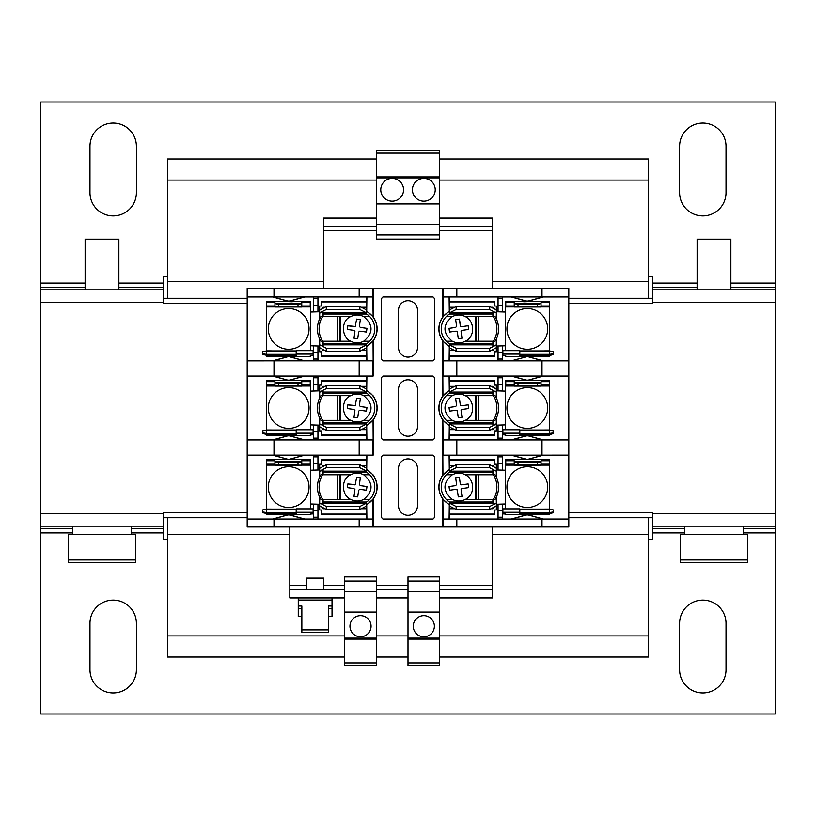 <?xml version="1.0" encoding="UTF-8"?>
<svg xmlns="http://www.w3.org/2000/svg" width="816" height="816" viewBox="0 0 816 816"><rect width="100%" height="100%" fill="white"/><g stroke="black" fill="none" stroke-linecap="round" stroke-linejoin="round"><path stroke-width="1.22" d="M726.026 669.742A23.215 23.215 0 0 1 702.811 692.957A23.215 23.215 0 0 1 679.606 669.742L679.606 623.322A23.215 23.215 0 0 1 702.811 600.107A23.215 23.215 0 0 1 726.026 623.322L726.026 669.742M136.394 192.678A23.215 23.215 0 0 1 113.189 215.893A23.215 23.215 0 0 1 89.974 192.678L89.974 146.258A23.215 23.215 0 0 1 113.189 123.043A23.215 23.215 0 0 1 136.394 146.258L136.394 192.678M136.394 669.742A23.215 23.215 0 0 1 113.189 692.957A23.215 23.215 0 0 1 89.974 669.742L89.974 623.322A23.215 23.215 0 0 1 113.189 600.107A23.215 23.215 0 0 1 136.394 623.322L136.394 669.742M726.026 192.678A23.215 23.215 0 0 1 702.811 215.893A23.215 23.215 0 0 1 679.606 192.678L679.606 146.258A23.215 23.215 0 0 1 702.811 123.043A23.215 23.215 0 0 1 726.026 146.258L726.026 192.678M730.881 289.823L730.881 239.17L697.119 239.17L697.119 289.823M118.881 289.823L118.881 239.17L85.119 239.17L85.119 289.823M684.451 526.177L684.451 534.623M743.549 526.177L743.549 534.623M72.451 526.177L72.451 534.623M131.549 526.177L131.549 534.623M680.238 559.949L680.238 562.479L747.762 562.479L747.762 534.623L680.238 534.623L680.238 559.949L747.762 559.949M68.238 559.949L68.238 562.479L135.762 562.479L135.762 534.623L68.238 534.623L68.238 559.949L135.762 559.949M323.585 589.489L323.585 578.095L306.704 578.095L306.704 589.489M360.519 615.662A10.547 10.547 0 0 0 349.962 626.209A10.547 10.547 0 0 0 360.519 636.766A10.547 10.547 0 0 0 371.066 626.209A10.547 10.547 0 0 0 360.519 615.662M423.83 178.398A11.393 11.393 0 0 0 412.427 189.791A11.393 11.393 0 0 0 423.83 201.185A11.393 11.393 0 0 0 435.224 189.791A11.393 11.393 0 0 0 423.83 178.398M392.17 178.398A11.393 11.393 0 0 0 380.776 189.791A11.393 11.393 0 0 0 392.17 201.185A11.393 11.393 0 0 0 403.573 189.791A11.393 11.393 0 0 0 392.17 178.398M423.83 615.662A10.547 10.547 0 0 0 413.273 626.209A10.547 10.547 0 0 0 423.83 636.766A10.547 10.547 0 0 0 434.377 626.209A10.547 10.547 0 0 0 423.83 615.662M328.44 616.498L332.03 616.498L332.03 608.399L328.44 608.399M167.423 276.736L163.2 276.736L163.2 289.823L40.8 289.823L40.8 302.481L163.2 302.481L163.2 289.823M40.8 289.823L40.8 102L775.2 102L775.2 289.823L652.8 289.823L652.8 303.542L568.813 303.542M648.577 276.736L652.8 276.736L652.8 283.07L697.119 283.07M648.577 539.264L652.8 539.264L652.8 526.177L775.2 526.177L775.2 513.519L652.8 513.519L652.8 526.177M775.2 526.177L775.2 714L40.8 714L40.8 302.481M167.423 539.264L163.2 539.264L163.2 532.93L131.549 532.93M652.8 289.823L652.8 283.07M247.187 512.458L163.2 512.458L163.2 532.93M40.8 287.293L85.119 287.293M118.881 287.293L163.2 287.293M652.8 287.293L697.119 287.293M730.881 287.293L775.2 287.293M652.8 302.481L775.2 302.481L775.2 513.519M775.2 302.481L775.2 289.823M775.2 528.707L743.549 528.707M684.451 528.707L652.8 528.707M163.2 528.707L131.549 528.707M72.451 528.707L40.8 528.707M439.651 158.977L648.577 158.977L648.577 298.258M648.577 517.742L648.577 657.023L439.651 657.023M652.8 513.519L652.8 512.458L568.813 512.458M247.187 303.542L163.2 303.542L163.2 302.481M167.423 517.742L167.423 657.023L344.689 657.023M376.349 158.977L167.423 158.977L167.423 298.258M376.349 657.023L408 657.023M167.423 635.919L344.689 635.919M376.349 635.919L408 635.919M439.651 635.919L648.577 635.919M648.577 534.623L492.415 534.623M289.823 534.623L167.423 534.623M652.8 517.742L568.813 517.742M247.187 517.742L163.2 517.742M652.8 298.258L568.813 298.258M247.187 298.258L163.2 298.258M167.423 281.377L323.585 281.377M492.415 281.377L648.577 281.377M167.423 180.081L376.349 180.081M439.651 180.081L648.577 180.081M163.2 526.177L40.8 526.177M439.651 585.266L492.415 585.266L492.415 526.973M492.415 288.395L492.415 230.734L439.651 230.734M376.349 230.734L323.585 230.734L323.585 288.395M289.823 526.973L289.823 585.266L306.704 585.266M344.689 597.934L289.823 597.934L289.823 585.266M323.585 230.734L323.585 218.066L376.349 218.066M439.651 218.066L492.415 218.066L492.415 230.734M492.415 585.266L492.415 589.489L439.651 589.489M439.651 597.934L492.415 597.934L492.415 589.489M344.689 665.458L344.689 662.918L376.349 662.918L376.349 665.458L344.689 665.458M344.689 581.053L376.349 581.053L376.349 576.902L344.689 576.902L344.689 662.918M376.349 581.053L376.349 662.918M344.689 589.489L289.823 589.489M376.349 226.511L323.585 226.511M376.349 224.4L376.349 150.542L439.651 150.542L439.651 239.098L376.349 239.098L376.349 224.4L439.651 224.4M492.415 226.511L439.651 226.511M408 665.458L408 662.918L439.651 662.918L439.651 665.458L408 665.458M408 581.053L439.651 581.053L439.651 576.902L408 576.902L408 662.918M439.651 581.053L439.651 662.918M408 589.489L376.349 589.489M408 597.934L376.349 597.934M344.689 639.081L376.349 639.081M376.349 638.112L344.689 638.112M344.689 612.071L376.349 612.071M344.689 591.6L376.349 591.6M439.651 234.947L376.349 234.947M376.349 203.929L439.651 203.929M376.349 177.888L439.651 177.888M376.349 153.082L439.651 153.082M439.651 176.919L376.349 176.919M408 639.081L439.651 639.081M439.651 638.112L408 638.112M408 612.071L439.651 612.071M408 591.6L439.651 591.6M332.03 597.934L332.03 600.046L298.258 600.046L298.258 608.399L301.849 608.399M332.03 600.046L332.03 608.399M332.03 606.013L328.44 606.013L328.44 629.891L301.849 629.891L301.849 606.013L298.258 606.013M328.44 629.891L328.44 632.278L301.849 632.278L301.849 629.891M298.258 608.399L298.258 616.498L301.849 616.498M408 458.898A9.486 9.486 0 0 1 417.486 468.384L417.486 505.808A9.486 9.486 0 0 1 408 515.294A9.486 9.486 0 0 1 398.514 505.808L398.514 468.384A9.486 9.486 0 0 1 408 458.898M408 379.807A9.486 9.486 0 0 1 417.486 389.293L417.486 426.707A9.486 9.486 0 0 1 408 436.193A9.486 9.486 0 0 1 398.514 426.707L398.514 389.293A9.486 9.486 0 0 1 408 379.807M408 300.706A9.486 9.486 0 0 1 417.486 310.192L417.486 347.616A9.486 9.486 0 0 1 408 357.102A9.486 9.486 0 0 1 398.514 347.616L398.514 310.192A9.486 9.486 0 0 1 408 300.706M454.767 465.436L449.494 465.436L449.494 459.541L494.618 459.541L494.618 462.978M476.503 499.423L465.314 499.423C460.938 501.544 456.613 501.544 452.319 499.423L446.281 499.423A17.585 17.585 0 0 1 446.281 474.769L452.319 474.769C456.685 472.637 461.02 472.637 465.314 474.769L476.503 474.769L476.503 499.423L493.323 499.423A17.585 12.434 -90 0 0 496.893 487.091A17.585 12.434 -90 0 0 493.323 474.769L494.996 474.769A17.585 12.434 90 0 1 498.556 487.091A17.585 12.434 90 0 1 494.996 499.423L493.323 499.423M489.692 467.721L489.692 464.753L495.006 467.415L496.342 468.292L496.342 471.24L489.692 467.721L456.134 467.721L449.494 471.046L449.494 472.199A17.585 17.585 0 0 0 446.281 474.769M549.515 459.541L505.767 459.551L549.515 459.541L549.515 464.171L541.039 464.171M514.243 385.07L505.767 385.07L505.767 380.45L549.515 380.45L549.515 385.07L541.039 385.07M454.767 386.345L449.494 386.345L449.494 380.45L494.618 380.45L494.618 383.877M476.503 420.332L465.314 420.332C460.938 422.453 456.613 422.453 452.319 420.332L446.281 420.332A17.585 17.585 0 0 1 446.281 395.668L452.319 395.668C456.685 393.547 461.02 393.547 465.314 395.668L476.503 395.668L476.503 420.332L493.323 420.332A17.585 12.434 -90 0 0 496.893 408A17.585 12.434 -90 0 0 493.323 395.668L494.996 395.668A17.585 12.434 90 0 1 498.556 408A17.585 12.434 90 0 1 494.996 420.332L493.323 420.332M489.692 388.63L489.692 385.662L495.006 388.314L496.342 389.201L496.342 392.139L489.692 388.63L456.134 388.63L449.494 391.955L449.494 393.098A17.585 17.585 0 0 0 446.281 395.668M476.503 341.231L465.314 341.231C460.938 343.352 456.613 343.352 452.319 341.231L446.281 341.231A17.585 17.585 0 0 1 446.281 316.577L452.319 316.577C456.685 314.446 461.02 314.446 465.314 316.577L476.503 316.577L476.503 341.231L493.323 341.231A17.585 12.434 -90 0 0 496.893 328.909A17.585 12.434 -90 0 0 493.323 316.577L494.996 316.577A17.585 12.434 90 0 1 498.556 328.909A17.585 12.434 90 0 1 494.996 341.231L493.323 341.231M489.692 309.529L489.692 306.561L495.006 309.223L496.342 310.1L496.342 313.048L489.692 309.529L456.134 309.529L449.494 312.854L449.494 314.007A17.585 17.585 0 0 0 446.281 316.577M454.767 307.244L449.494 307.244L449.494 301.349L494.618 301.349L494.618 304.786M549.515 301.349L505.767 301.359L549.515 301.349L549.515 305.98L541.039 305.98M543.048 519.047L529.064 515.192A6.548 6.548 0 0 0 525.575 515.192L525.555 515.1A6.65 6.65 0 0 1 529.084 515.1L543.405 519.047M543.048 439.946L529.064 436.091A6.548 6.548 0 0 0 525.575 436.091L525.555 436.009A6.65 6.65 0 0 1 529.084 436.009L543.405 439.946M543.048 360.856L529.064 357A6.548 6.548 0 0 0 525.575 357L511.234 360.856M543.405 360.856L529.084 356.908A6.65 6.65 0 0 0 525.555 356.908M290.445 356.908L290.425 357A6.548 6.548 0 0 0 286.936 357L286.916 356.908A6.65 6.65 0 0 1 290.445 356.908L304.766 360.856M290.445 436.009L290.425 436.091A6.548 6.548 0 0 0 286.936 436.091L286.916 436.009A6.65 6.65 0 0 1 290.445 436.009L304.766 439.946M290.445 515.1L290.425 515.192A6.548 6.548 0 0 0 286.936 515.192L286.916 515.1A6.65 6.65 0 0 1 290.445 515.1L304.766 519.047M534.184 513.142L530.216 512.999L534.184 513.142M527.646 461.377L523.678 461.244L527.646 461.377M534.184 434.051L530.216 433.908L534.184 434.051M527.646 382.286L523.678 382.143L527.646 382.286M527.646 303.185L523.678 303.052L527.646 303.185M534.184 354.95L530.216 354.817L534.184 354.95M288.354 303.185L292.322 303.052L288.354 303.185M281.816 354.95L277.848 354.817L281.816 354.95M288.354 382.286L292.322 382.143L288.354 382.286M281.816 434.051L277.848 433.908L281.816 434.051M281.816 513.142L277.848 512.999L281.816 513.142M288.354 461.377L292.322 461.244L288.354 461.377M461.081 489.62L461.091 489.763A1.071 1.071 0 0 1 461.081 489.62L462.009 488.56L468.649 487.652L462.009 488.56A1.071 1.071 0 0 0 461.54 488.733M446.281 499.423A17.585 17.585 0 0 0 449.494 502.003L492.905 501.993M496.25 497.301L496.342 502.952L495.006 503.809L492.905 503.809L492.905 499.423M489.692 509.439L456.134 509.439L456.134 506.471L489.692 506.471L489.692 509.439L496.342 505.9L496.342 502.952M461.081 410.519L461.091 410.662A1.071 1.071 0 0 1 461.081 410.519L462.009 409.459L468.649 408.561L462.009 409.459A1.071 1.071 0 0 0 461.54 409.642M446.281 420.332A17.585 17.585 0 0 0 449.494 422.902L492.905 422.902M496.25 418.21L496.342 423.861L492.905 424.708L492.905 420.332M489.692 430.338L456.134 430.338L456.134 427.37L489.692 427.37L489.692 430.338L496.342 426.799L496.342 423.861M446.281 341.231A17.585 17.585 0 0 0 449.494 343.811L492.905 343.801M496.25 339.109L496.342 344.76L495.006 345.617L492.905 345.617L492.905 341.231M489.692 351.247L456.134 351.247L456.134 348.279L489.692 348.279L489.692 351.247L496.342 347.708L496.342 344.76M461.081 331.429L461.091 331.571A1.071 1.071 0 0 1 461.081 331.429L462.009 330.368L468.649 329.46L462.009 330.368A1.071 1.071 0 0 0 461.55 330.541M360.325 319.597L356.602 319.087L360.325 319.597L359.417 326.237A1.071 1.071 0 0 0 359.407 326.38L360.335 327.44L366.976 328.338L360.335 327.44M360.325 398.687L356.602 398.188L360.325 398.687L359.417 405.328A1.071 1.071 0 0 0 359.407 405.47L360.335 406.531L366.976 407.439L360.335 406.531M360.325 477.788L356.602 477.278L360.325 477.788L359.417 484.429A1.071 1.071 0 0 0 359.407 484.571L360.335 485.632L366.976 486.53L360.335 485.632M491.059 465.436L492.905 465.436L492.905 466.364M527.32 466.732A20.369 20.369 0 0 1 547.689 487.091A20.369 20.369 0 0 1 527.32 507.46A20.369 20.369 0 0 1 506.95 487.091A20.369 20.369 0 0 1 527.32 466.732M491.059 386.345L492.905 386.345L492.905 387.263M527.32 387.631A20.369 20.369 0 0 1 547.689 408A20.369 20.369 0 0 1 527.32 428.369A20.369 20.369 0 0 1 506.95 408A20.369 20.369 0 0 1 527.32 387.631M527.32 308.54A20.369 20.369 0 0 1 547.689 328.909A20.369 20.369 0 0 1 527.32 349.268A20.369 20.369 0 0 1 506.95 328.909A20.369 20.369 0 0 1 527.32 308.54M491.059 307.244L492.905 307.244L492.905 308.173M288.68 308.54A20.369 20.369 0 0 1 309.05 328.909A20.369 20.369 0 0 1 288.68 349.268A20.369 20.369 0 0 1 268.311 328.909A20.369 20.369 0 0 1 288.68 308.54M288.68 387.631A20.369 20.369 0 0 1 309.05 408A20.369 20.369 0 0 1 288.68 428.369A20.369 20.369 0 0 1 268.311 408A20.369 20.369 0 0 1 288.68 387.631M288.68 466.732A20.369 20.369 0 0 1 309.05 487.091A20.369 20.369 0 0 1 288.68 507.46A20.369 20.369 0 0 1 268.311 487.091A20.369 20.369 0 0 1 288.68 466.732M322.677 499.423L321.004 499.423A17.585 12.434 -90 0 1 321.004 474.769L322.677 474.769A17.585 12.434 90 0 0 322.677 499.423L350.686 499.423C355.052 501.554 359.387 501.554 363.681 499.423L369.719 499.423A17.585 17.585 0 0 1 366.506 502.003L323.095 501.993M322.677 420.332L321.004 420.332A17.585 12.434 -90 0 1 321.004 395.668L322.677 395.668A17.585 12.434 90 0 0 322.677 420.332L350.686 420.332C355.052 422.453 359.387 422.453 363.681 420.332L369.719 420.332A17.585 17.585 0 0 1 366.506 422.902L323.095 422.902M322.677 341.231L321.004 341.231A17.585 12.434 -90 0 1 321.004 316.577L322.677 316.577A17.585 12.434 90 0 0 322.677 341.231L350.686 341.231C355.052 343.363 359.387 343.363 363.681 341.231L369.719 341.231A17.585 17.585 0 0 1 366.506 343.811L323.095 343.801M489.692 306.561L456.134 306.561L449.494 309.886L449.494 312.854M456.134 309.529L456.134 306.561M493.323 316.577L476.503 316.577M489.692 348.279L495.006 345.617M456.134 351.247L449.494 347.922L449.494 356.459L494.618 356.459L494.618 351.798L496.342 351.798L496.342 347.708M449.494 343.801L449.494 344.954L456.134 348.279M449.494 344.954L449.494 347.922M489.692 427.37L495.006 424.708M456.134 430.338L449.494 427.023L449.494 435.55L494.618 435.55L494.618 430.899L496.342 430.899L496.342 426.799M449.494 422.902L449.494 424.045L456.134 427.37M449.494 424.045L449.494 427.023M493.323 395.668L476.503 395.668M489.692 385.662L456.134 385.662L449.494 388.977L449.494 391.955M456.134 388.63L456.134 385.662M489.692 506.471L495.006 503.809M456.134 509.439L449.494 506.114L449.494 514.651L494.618 514.651L494.618 509.99L496.342 509.99L496.342 505.9M449.494 501.993L449.494 503.146L456.134 506.471M449.494 503.146L449.494 506.114M493.323 474.769L476.503 474.769M489.692 464.753L456.134 464.753L449.494 468.078L449.494 471.046M456.134 467.721L456.134 464.753M322.677 474.769L340.68 474.769L340.68 499.423M322.677 395.668L340.68 395.668L340.68 420.332M322.677 316.577L340.68 316.577L340.68 341.231M495.006 312.191L492.905 312.191L492.905 316.577M495.006 391.292L492.905 391.292L492.905 395.668M495.006 470.383L492.905 470.383L492.905 474.769M310.702 508.858L310.702 465.11L301.757 465.11M323.095 474.769L323.095 470.383L319.658 471.24L319.658 468.292L326.308 464.753L359.866 464.753L366.506 468.078L366.506 459.541L321.382 459.541L321.382 464.202L319.658 464.202L319.658 468.292M340.68 474.769L350.686 474.769C354.98 472.648 359.315 472.648 363.681 474.769L369.719 474.769A17.585 17.585 0 0 0 366.506 472.189L366.506 471.046L359.866 467.721L359.866 464.753M366.506 471.046L366.506 468.078M359.866 467.721L326.308 467.721L326.308 464.753M326.308 467.721L320.994 470.383M356.602 477.278L355.286 484.633L347.861 483.939L354.491 484.837A1.071 1.071 0 0 0 354.991 484.786M347.351 487.652L353.991 488.56L347.351 487.652L347.861 483.939M354.858 489.263A1.071 1.071 0 0 1 354.909 489.763L354.011 496.403L354.909 489.763L353.991 488.56M357.724 496.903L358.622 490.263L357.724 496.903L354.011 496.403M359.836 489.345L366.476 490.253L359.836 489.345L358.622 490.263M326.308 509.439L326.308 506.471L319.658 502.952L319.658 505.9L326.308 509.439L359.866 509.439L366.506 506.114L366.506 501.993M326.308 506.471L359.866 506.471L359.866 509.439M359.866 506.471L366.506 503.146M320.994 503.809L323.095 503.809L323.095 499.423M310.702 429.757L310.702 386.019L301.757 386.019M323.095 395.668L323.095 391.292L319.658 392.139L319.658 389.201L326.308 385.662L359.866 385.662L366.506 388.977L366.506 380.45L321.382 380.45L321.382 385.101L319.658 385.101L319.658 389.201M340.68 395.668L350.686 395.668C354.98 393.547 359.315 393.547 363.681 395.668L369.719 395.668A17.585 17.585 0 0 0 366.506 393.098L366.506 391.955L359.866 388.63L359.866 385.662M366.506 391.955L366.506 388.977M359.866 388.63L326.308 388.63L326.308 385.662M326.308 388.63L320.994 391.292M356.602 398.188L355.286 405.532L347.861 404.838L354.491 405.746A1.071 1.071 0 0 0 354.991 405.695M347.351 408.561L353.991 409.459L347.351 408.561L347.861 404.838M354.858 410.173A1.071 1.071 0 0 1 354.909 410.662L354.011 417.302L354.909 410.662L353.991 409.459M357.724 417.812L358.622 411.172L357.724 417.812L354.011 417.302M359.836 410.254L366.476 411.152L359.836 410.254L358.622 411.172M326.308 430.338L326.308 427.37L319.658 423.861L319.658 426.799L326.308 430.338L359.866 430.338L366.506 427.023L366.506 422.902M326.308 427.37L359.866 427.37L359.866 430.338M359.866 427.37L366.506 424.045M320.994 424.708L323.095 424.708L323.095 420.332M319.658 311.753L310.702 312.018A5.365 5.365 0 0 1 310.712 312.232L310.712 345.576A5.365 5.365 0 0 1 310.702 345.79L319.658 346.055M323.095 316.577L323.095 312.191L319.658 313.048L319.658 310.1L326.308 306.561L359.866 306.561L366.506 309.886L366.506 301.349L321.382 301.349L321.382 306.01L319.658 306.01L319.658 310.1M340.68 316.577L350.686 316.577C354.98 314.456 359.315 314.456 363.681 316.577L369.719 316.577A17.585 17.585 0 0 0 366.506 313.997L366.506 312.854L359.866 309.529L359.866 306.561M366.506 312.854L366.506 309.886M359.866 309.529L326.308 309.529L326.308 306.561M326.308 309.529L320.994 312.191M356.602 319.087L355.286 326.441L347.861 325.747L354.491 326.645A1.071 1.071 0 0 0 354.991 326.594M347.351 329.46L353.991 330.368L347.351 329.46L347.861 325.747M354.858 331.072A1.071 1.071 0 0 1 354.909 331.571L353.991 330.368M354.909 331.571L354.011 338.212L354.909 331.571M357.724 338.711L358.622 332.071L357.724 338.711L354.011 338.212M359.836 331.153L366.476 332.061L359.836 331.153L358.622 332.071M326.308 351.247L326.308 348.279L319.658 344.76L319.658 347.708L326.308 351.247L359.866 351.247L366.506 347.922L366.506 343.801M326.308 348.279L359.866 348.279L359.866 351.247M359.866 348.279L366.506 344.954M320.994 345.617L323.095 345.617L323.095 341.231M496.342 313.048L496.25 318.699M449.494 307.244L449.494 309.886M458.276 338.711L461.989 338.212L458.276 338.711L457.378 332.071A1.071 1.071 0 0 0 457.195 331.612M468.139 325.747L461.509 326.645L468.139 325.747L468.649 329.46M460.714 326.441L461.509 326.645A1.071 1.071 0 0 1 460.714 326.441L459.398 319.087L460.295 325.727A1.071 1.071 0 0 0 460.479 326.196M455.675 319.597L456.583 326.237L455.675 319.597L459.398 319.087M455.665 327.44L449.024 328.338L455.665 327.44L456.583 326.237M449.524 332.061L456.164 331.153L449.524 332.061L449.024 328.338M457.378 332.071L456.164 331.153M496.342 346.055L505.298 345.79A5.365 5.365 0 0 1 505.288 345.576L505.288 312.232A5.365 5.365 0 0 1 505.298 312.018L496.342 311.753M496.342 425.156L505.298 424.891A5.365 5.365 0 0 1 505.288 424.667L505.288 391.333A5.365 5.365 0 0 1 505.298 391.109L496.342 390.844M458.276 417.812L461.989 417.302L458.276 417.812L457.378 411.172A1.071 1.071 0 0 0 457.195 410.703M468.139 404.838L461.509 405.746L468.139 404.838L468.649 408.561M461.509 405.746L460.295 404.828L459.398 398.188L460.295 404.828A1.071 1.071 0 0 0 460.479 405.287M455.675 398.687L456.583 405.328L455.675 398.687L459.398 398.188M455.665 406.531L449.024 407.439L455.665 406.531L456.583 405.328M449.524 411.152L456.164 410.254L449.524 411.152L449.024 407.439M496.342 392.139L496.25 397.79M449.494 386.345L449.494 388.977M496.342 504.247L505.298 503.982A5.365 5.365 0 0 1 505.288 503.768L505.288 470.424A5.365 5.365 0 0 1 505.298 470.21L496.342 469.945M458.276 496.903L461.989 496.403L458.276 496.903L457.378 490.263A1.071 1.071 0 0 0 457.195 489.804M468.139 483.939L461.509 484.837L468.139 483.939L468.649 487.652M461.509 484.837L460.295 483.919L459.398 477.278L460.295 483.919A1.071 1.071 0 0 0 460.479 484.388M455.675 477.788L456.583 484.429L455.675 477.788L459.398 477.278M455.665 485.632L449.024 486.53L455.665 485.632L456.583 484.429M449.524 490.253L456.164 489.345L449.524 490.253L449.024 486.53M496.342 471.24L496.25 476.891M449.494 465.436L449.494 468.078M271.31 509.082L266.659 509.082L271.31 509.082A5.365 5.365 0 0 0 271.555 509.102M266.659 509.082L266.659 465.11L274.961 465.11M319.658 469.945L310.702 470.21M310.702 503.982L319.658 504.247M278.715 464.671L278.715 462.57L274.961 461.774L274.961 465.202L278.715 464.671L301.757 465.202L301.757 461.774L298.003 462.57L298.003 464.671M298.003 462.57L278.715 462.57M319.75 476.891L319.658 471.24M324.941 465.436L323.095 465.436L323.095 466.364M350.686 474.769C340.813 478.615 341.261 495.373 350.686 499.423M366.976 486.53L366.476 490.253M323.095 507.827L323.095 508.756L324.941 508.756M319.658 502.952L319.75 497.301M262.732 509.898L262.732 512.009L266.485 512.54L266.485 509.102L262.732 509.898M310.233 514.651L266.485 514.641L310.233 514.651L310.233 514.07L313.12 513.896L313.12 508.858L296.188 508.858L296.188 512.54L266.485 512.54L266.485 513.468L262.732 512.683L262.732 512.009M262.732 430.807L262.732 432.908L266.485 433.439L266.485 430.012L262.732 430.807M310.233 435.55L266.485 435.55L310.233 435.55L310.233 434.969L313.12 434.795L313.12 429.757L296.188 429.757L296.188 433.439L266.485 433.439L266.485 434.377L262.732 433.582L262.732 432.908M271.31 429.981L266.659 429.981L271.31 429.981A5.365 5.365 0 0 0 271.555 430.012M266.659 429.981L266.659 386.019L274.961 386.019M319.658 390.844L310.702 391.109M310.702 424.891L319.658 425.156M278.715 385.58L278.715 383.479L274.961 382.684L274.961 386.111L278.715 385.58L301.757 386.111L301.757 382.684L298.003 383.479L298.003 385.58M298.003 383.479L278.715 383.479M319.75 397.79L319.658 392.139M324.941 386.345L323.095 386.345L323.095 387.263M350.686 395.668C340.813 399.514 341.261 416.282 350.686 420.332M366.976 407.439L366.476 411.152M323.095 428.737L323.095 429.655L324.941 429.655M319.658 423.861L319.75 418.21M262.732 351.706L262.732 353.818L266.485 354.348L266.485 350.921L262.732 351.706M310.233 356.459L266.485 356.449L310.233 356.459L310.233 355.878L313.12 355.705L313.12 350.666L296.188 350.666L296.188 354.348L266.485 354.348L266.485 355.276L262.732 354.491L262.732 353.818M271.31 350.89L266.659 350.89L271.31 350.89A5.365 5.365 0 0 0 271.555 350.921M310.702 350.666L310.702 345.79M310.702 312.018L310.702 306.918L301.757 306.918M266.659 350.89L266.659 306.918L274.961 306.918M278.715 306.479L278.715 304.378L274.961 303.583L274.961 307.01L278.715 306.479L301.757 307.01L301.757 303.583L298.003 304.378L298.003 306.479M298.003 304.378L278.715 304.378M319.75 318.699L319.658 313.048M324.941 307.244L323.095 307.244L323.095 308.173M350.686 316.577C340.813 320.423 341.261 337.181 350.686 341.231M366.976 328.338L366.476 332.061M323.095 349.636L323.095 350.564L324.941 350.564M319.658 344.76L319.75 339.109M496.342 310.1L496.342 306.01L494.618 306.01M465.314 341.231C475.187 336.865 474.973 321.3 465.314 316.577M461.091 331.571L461.989 338.212M491.059 350.564L492.905 350.564L492.905 349.636M544.445 350.921A5.365 5.365 0 0 0 544.69 350.89L549.341 350.89L544.69 350.89M553.268 353.818L553.268 351.706L549.515 350.921L549.515 354.348L553.268 353.818L553.268 354.491L549.515 355.613L519.812 355.501M537.285 304.378L537.285 306.479L541.039 307.01L541.039 303.583L537.285 304.378L517.997 304.378L514.243 303.583L514.243 307.01L517.997 306.479L517.997 304.378M517.997 306.479L537.285 306.479M505.298 345.79L505.298 350.666M514.243 306.918L505.298 306.918L505.298 312.018M541.039 306.918L549.341 306.918L549.341 350.89M544.445 430.012A5.365 5.365 0 0 0 544.69 429.981L549.341 429.981L544.69 429.981M537.285 383.479L537.285 385.58L541.039 386.111L541.039 382.684L537.285 383.479L517.997 383.479L514.243 382.684L514.243 386.111L517.997 385.58L517.997 383.479M517.997 385.58L537.285 385.58M505.298 424.891L505.298 429.757M514.243 386.019L505.298 386.019L505.298 391.109M541.039 386.019L549.341 386.019L549.341 429.981M553.268 432.908L553.268 430.807L549.515 430.012L549.515 433.439L553.268 432.908L553.268 433.582L549.515 434.714L519.812 434.602M491.059 429.655L492.905 429.655L492.905 428.737M465.314 420.332C475.187 415.956 474.973 400.401 465.314 395.668M461.091 410.662L461.989 417.302M457.378 411.172L456.164 410.254M496.342 389.201L496.342 385.101L494.618 385.101M544.445 509.102A5.365 5.365 0 0 0 544.69 509.082L549.341 509.082L544.69 509.082M537.285 462.57L537.285 464.671L541.039 465.202L541.039 461.774L537.285 462.57L517.997 462.57L514.243 461.774L514.243 465.202L517.997 464.671L517.997 462.57M517.997 464.671L537.285 464.671M505.298 503.982L505.298 508.858M514.243 465.11L505.298 465.11L505.298 470.21M541.039 465.11L549.341 465.11L549.341 509.082M553.268 512.009L553.268 509.898L549.515 509.102L549.515 512.54L553.268 512.009L553.268 512.683L549.515 513.805L519.812 513.692M491.059 508.756L492.905 508.756L492.905 507.827M465.314 499.423C475.187 495.057 474.973 479.492 465.314 474.769M461.091 489.763L461.989 496.403M457.378 490.263L456.164 489.345M496.342 468.292L496.342 464.202L494.618 464.202M313.66 296.953L313.66 305.245L317.944 305.245L317.944 296.953M313.66 311.753L313.66 305.245M317.944 510.612L313.66 510.612L313.66 517.222L317.944 517.222L317.944 504.247M313.66 510.612L313.66 504.247M301.757 465.202L274.961 465.202M274.961 464.171L266.485 464.171L266.485 460.744L274.961 460.744L274.961 461.774L301.757 461.774L301.757 460.744L310.233 460.744L310.233 459.541L266.485 459.541L310.233 459.551M310.233 465.11L310.233 464.171L301.757 464.171M310.233 464.171L310.233 460.744M321.382 463.345L321.382 464.202M363.681 474.769C373.453 482.98 373.453 491.201 363.681 499.423M319.658 505.9L319.658 509.99L321.382 509.99L321.382 514.651L366.506 514.651L366.506 506.114M321.382 509.99L321.382 510.847M313.12 512.285L296.188 512.285M266.659 467.803L266.485 509.102L296.188 509.102M266.485 513.468L296.188 513.692L266.485 513.468M313.66 455.144L313.66 463.437L317.944 463.437L317.944 455.144M313.66 469.945L313.66 463.437M317.944 431.511L313.66 431.511L313.66 438.131L317.944 438.131L317.944 425.156M313.66 431.511L313.66 425.156M296.188 434.602L266.485 434.714L296.188 434.377M266.659 388.702L266.485 430.012L296.188 430.012M313.12 433.184L296.188 433.184M301.757 386.111L274.961 386.111M274.961 385.07L266.485 385.07L266.485 381.643L274.961 381.643L274.961 382.684L301.757 382.684L301.757 381.643L310.233 381.643L310.233 380.45L266.485 380.45L310.233 380.45M310.233 386.019L310.233 385.07L301.757 385.07M310.233 385.07L310.233 381.643M321.382 384.254L321.382 385.101M363.681 395.668C373.453 403.889 373.453 412.111 363.681 420.332M319.658 426.799L319.658 430.899L321.382 430.899L321.382 435.55L366.506 435.55L366.506 427.023M321.382 430.899L321.382 431.746M313.66 376.054L313.66 384.346L317.944 384.346L317.944 376.054M313.66 390.844L313.66 384.346M317.944 352.42L313.66 352.42L313.66 359.03L317.944 359.03L317.944 346.055M313.66 352.42L313.66 346.055M296.188 355.501L266.485 355.613L296.188 355.276M266.659 309.611L266.485 350.921L296.188 350.921M313.12 354.093L296.188 354.093M301.757 307.01L274.961 307.01M274.961 305.98L266.485 305.98L266.485 302.552L274.961 302.552L274.961 303.583L301.757 303.583L301.757 302.552L310.233 302.552L310.233 301.349L266.485 301.349L310.233 301.359M310.233 306.918L310.233 305.98L301.757 305.98M310.233 305.98L310.233 302.552M321.382 305.153L321.382 306.01M363.681 316.577C373.453 324.788 373.453 333.01 363.681 341.231M319.658 347.708L319.658 351.798L321.382 351.798L321.382 356.459L366.506 356.459L366.506 347.922M321.382 351.798L321.382 352.655M498.056 305.245L502.34 305.245L502.34 298.687L498.056 298.687L498.056 311.753M502.34 305.245L502.34 311.753M452.319 341.231C442.547 333.02 442.547 324.799 452.319 316.577M494.618 352.655L494.618 351.798M519.812 355.276L549.515 355.276L549.515 354.348L519.812 354.348L519.812 350.666L502.88 350.666L502.88 355.705L505.767 355.878L505.767 356.459L549.515 356.449L505.767 356.449M519.812 350.921L549.515 350.921L549.341 309.611M519.812 354.093L502.88 354.093M505.767 301.359L505.767 302.552L514.243 302.552L514.243 303.583L541.039 303.583L541.039 302.552L549.515 302.552M541.039 307.01L514.243 307.01M505.767 302.552L505.767 305.98L514.243 305.98M502.34 360.856L502.34 352.42L498.056 352.42L498.056 360.856M502.34 346.055L502.34 352.42M502.34 376.054L502.34 390.844M505.767 381.643L514.243 381.643L514.243 382.684L541.039 382.684L541.039 381.643L549.515 381.643M541.039 386.111L514.243 386.111M519.812 434.377L549.515 434.377L549.515 433.439L519.812 433.439L519.812 429.757L502.88 429.757L502.88 434.795L505.767 434.969L505.767 435.55L549.515 435.55L505.767 435.55M519.812 430.012L549.515 430.012L549.341 388.702M519.812 433.184L502.88 433.184M494.618 431.746L494.618 430.899M452.319 420.332C442.547 412.111 442.547 403.889 452.319 395.668M502.34 439.946L502.34 431.511L498.056 431.511L498.056 439.946M502.34 425.156L502.34 431.511M498.056 463.437L502.34 463.437L502.34 456.878L498.056 456.878L498.056 469.945M502.34 463.437L502.34 469.945M505.767 459.551L505.767 460.744L514.243 460.744L514.243 461.774L541.039 461.774L541.039 460.744L549.515 460.744M541.039 465.202L514.243 465.202M505.767 460.744L505.767 464.171L514.243 464.171M519.812 513.468L549.515 513.468L549.515 512.54L519.812 512.54L519.812 508.858L502.88 508.858L502.88 513.896L505.767 514.07L505.767 514.651L549.515 514.641L505.767 514.641M519.812 509.102L549.515 509.102L549.341 467.803M519.812 512.285L502.88 512.285M494.618 510.847L494.618 509.99M452.319 499.423C442.547 491.212 442.547 482.99 452.319 474.769M502.34 519.047L502.34 510.612L498.056 510.612L498.056 519.047M502.34 504.247L502.34 510.612M317.944 311.753L317.944 305.245M313.66 298.687L317.944 298.687M313.66 517.222L313.66 519.047M317.944 519.047L317.944 517.222M266.485 467.803L266.485 464.171M266.485 460.744L266.485 459.551M369.719 474.769A17.585 17.585 0 0 1 369.719 499.423M266.485 514.641L266.485 513.805M272.595 455.144L286.916 459.092A6.65 6.65 0 0 0 290.445 459.092L304.766 455.144M272.952 455.144L286.936 459A6.548 6.548 0 0 0 290.425 459L290.445 459.092M317.944 469.945L317.944 463.437M313.66 456.878L317.944 456.878M313.66 438.131L313.66 439.946M317.944 439.946L317.944 438.131M266.485 435.55L266.485 434.714M266.485 388.702L266.485 385.07M266.485 381.643L266.485 380.45M369.719 395.668A17.585 17.585 0 0 1 369.719 420.332M272.595 376.054L286.916 379.991A6.65 6.65 0 0 0 290.445 379.991L304.766 376.054M272.952 376.054L286.936 379.909A6.548 6.548 0 0 0 290.425 379.909L290.445 379.991M317.944 390.844L317.944 384.346M313.66 377.788L317.944 377.788M313.66 359.03L313.66 360.856M317.944 360.856L317.944 359.03M266.485 356.449L266.485 355.613M266.485 309.611L266.485 305.98M266.485 302.552L266.485 301.359M369.719 316.577A17.585 17.585 0 0 1 369.719 341.231M272.595 296.953L286.916 300.9A6.65 6.65 0 0 0 290.445 300.9L304.766 296.953M286.916 300.9L286.936 300.808A6.548 6.548 0 0 0 290.425 300.808L290.445 300.9M442.945 499.372L449.29 504.778L449.106 519.037L443.159 519.047L442.843 499.045L442.843 526.973L373.157 526.973L373.157 499.045L366.71 504.778L366.894 519.037L366.455 514.651M373.055 499.372L372.841 519.047L368.118 519.047M373.157 455.144L373.157 419.954L366.71 425.677L366.894 439.946L366.455 435.55M366.455 459.541L366.894 455.144L366.71 469.414L373.055 474.82M373.055 420.271L373.157 439.946M373.157 376.054L373.157 340.853L366.71 346.586L366.894 360.845L366.455 356.459M366.455 380.45L366.894 376.054L366.71 390.323L373.055 395.729M373.055 341.18L373.157 360.856M373.157 526.973L247.187 526.973L247.187 360.856L372.841 360.845M366.455 301.349L366.455 296.953L372.841 296.953L373.157 316.955L373.157 288.395L568.813 288.395L568.813 296.953L443.159 296.953L442.945 316.628L449.29 311.222L449.106 296.963L449.545 301.349M366.894 296.953L366.71 311.222L373.055 316.628M502.34 298.687L502.34 296.953M498.056 296.953L498.056 298.687M505.767 306.918L505.767 305.98M549.515 355.613L549.515 356.449M549.515 305.98L549.515 309.611M511.234 296.953L525.555 300.9A6.65 6.65 0 0 0 529.084 300.9L543.405 296.953M525.555 300.9L525.575 300.808A6.548 6.548 0 0 0 529.064 300.808L529.084 300.9M568.813 296.953L568.813 376.054L456.827 376.054L456.827 360.856L443.159 360.856L442.843 340.853L442.843 396.046L449.29 390.323L449.106 376.054L449.545 380.45M449.545 356.459L449.106 360.856L449.29 346.586L442.945 341.18M498.056 346.055L498.056 352.42M502.34 359.03L498.056 359.03M498.056 376.054L498.056 390.844M498.056 377.788L502.34 377.788M549.515 385.07L549.515 388.702M505.767 385.07L505.767 386.019M549.515 434.714L549.515 435.55M511.234 376.054L525.555 379.991A6.65 6.65 0 0 0 529.084 379.991L543.405 376.054M525.555 379.991L525.575 379.909A6.548 6.548 0 0 0 529.064 379.909L529.084 379.991M442.945 395.729L442.843 376.054M449.545 435.55L449.545 439.946L443.159 439.946L442.843 419.954L442.843 475.147L449.29 469.414L449.106 455.155L449.545 459.541M449.106 439.946L449.29 425.677L442.945 420.271M498.056 425.156L498.056 431.511M502.34 438.131L498.056 438.131M502.34 456.878L502.34 455.144M498.056 455.144L498.056 456.878M511.234 455.144L525.555 459.092A6.65 6.65 0 0 0 529.084 459.092L543.405 455.144M525.555 459.092L525.575 459A6.548 6.548 0 0 0 529.064 459L529.084 459.092M442.945 474.82L442.843 455.144M568.813 376.054L568.813 455.144L443.159 455.155M505.767 465.11L505.767 464.171M549.515 464.171L549.515 467.803M549.515 513.805L549.515 514.641M498.056 504.247L498.056 510.612M502.34 517.222L498.056 517.222M434.53 358.122A3.213 3.213 0 0 1 433.01 360.856L382.99 360.856A3.213 3.213 0 0 1 381.47 358.122L381.47 299.686A3.213 3.213 0 0 1 382.99 296.953L433.01 296.953A3.213 3.213 0 0 1 434.53 299.686L434.53 358.122M434.53 437.213A3.213 3.213 0 0 1 433.01 439.946L382.99 439.946A3.213 3.213 0 0 1 381.47 437.213L381.47 378.787A3.213 3.213 0 0 1 382.99 376.054L433.01 376.054A3.213 3.213 0 0 1 434.53 378.787L434.53 437.213M434.53 516.314A3.213 3.213 0 0 1 433.01 519.047L382.99 519.047A3.213 3.213 0 0 1 381.47 516.314L381.47 457.878A3.213 3.213 0 0 1 382.99 455.144L433.01 455.144A3.213 3.213 0 0 1 434.53 457.878L434.53 516.314M304.409 296.953L290.425 300.808M286.936 300.808L272.952 296.953M272.952 519.047L286.936 515.192M290.425 515.192L304.409 519.047M366.71 504.778L366.506 504.594A19.829 19.829 0 0 0 366.506 469.588L366.71 469.414M272.595 519.047L286.916 515.1M304.409 455.144L290.425 459M247.187 439.946L372.841 439.946M372.841 455.144L273.992 455.144L273.992 439.946M272.952 439.946L286.936 436.091M290.425 436.091L304.409 439.946M366.71 425.677L366.506 425.503A19.829 19.829 0 0 0 366.506 390.497L366.71 390.323M272.595 439.946L286.916 436.009M304.409 376.054L290.425 379.909M372.841 376.054L273.992 376.054L273.992 360.856M272.952 360.856L286.936 357M290.425 357L304.409 360.856M366.71 346.586L366.506 346.412A19.829 19.829 0 0 0 366.506 311.406L366.71 311.222M272.595 360.856L286.916 356.908M373.157 499.045A19.951 19.951 0 0 0 373.157 475.147M373.157 419.954A19.951 19.951 0 0 0 373.157 396.046M373.157 340.853A19.951 19.951 0 0 0 373.157 316.955M543.048 296.953L529.064 300.808M525.575 300.808L511.591 296.953M449.29 311.222L449.494 311.406A19.829 19.829 0 0 0 449.494 346.412L449.29 346.586M442.945 316.628L442.843 316.955A19.951 19.951 0 0 0 442.843 340.853M511.591 360.856L525.575 357M456.827 360.856L542.008 360.856L542.008 376.054M456.827 376.054L443.159 376.054M543.048 376.054L529.064 379.909M525.575 379.909L511.591 376.054M549.515 380.45L505.767 380.45M449.29 390.323L449.494 390.497A19.829 19.829 0 0 0 449.494 425.503L449.29 425.677M442.843 396.046A19.951 19.951 0 0 0 442.843 419.954M511.591 439.946L525.575 436.091M511.234 439.946L525.555 436.009M442.843 439.946L542.008 439.946L542.008 455.144M543.048 455.144L529.064 459M525.575 459L511.591 455.144M449.494 469.588A19.829 19.829 0 0 0 449.494 504.594M442.843 475.147A19.951 19.951 0 0 0 442.843 499.045M511.591 519.047L525.575 515.192M511.234 519.047L525.555 515.1M449.545 514.651L449.545 519.047M568.813 455.144L568.813 526.973L442.843 526.973M442.843 519.047L542.008 519.047L542.008 526.973M247.187 519.047L373.157 519.047M373.157 296.953L372.575 296.953L372.575 288.395L373.157 288.395M247.187 360.856L247.187 296.953L372.575 296.953M247.187 455.144L273.992 455.144M247.187 376.054L273.992 376.054M442.843 288.395L442.843 316.955M247.187 296.953L247.187 288.395L372.575 288.395M568.813 360.856L542.008 360.856M568.813 439.946L542.008 439.946M568.813 519.047L542.008 519.047M730.881 283.07L775.2 283.07M40.8 283.07L85.119 283.07M118.881 283.07L163.2 283.07M72.451 532.93L40.8 532.93M775.2 532.93L743.549 532.93M684.451 532.93L652.8 532.93M163.2 513.519L40.8 513.519M376.349 585.266L408 585.266M323.585 585.266L344.689 585.266M478.768 316.577L478.768 341.231M478.768 395.668L478.768 420.332M478.768 474.769L478.768 499.423M337.232 474.769L337.232 499.423M337.232 395.668L337.232 420.332M337.232 316.577L337.232 341.231M492.905 312.967L449.494 312.967M449.494 344.842L492.905 344.842M449.494 423.932L492.905 423.932M492.905 392.068L449.494 392.068M449.494 503.033L492.905 503.033M492.905 471.158L449.494 471.158M475.32 341.231L475.32 316.577M475.32 420.332L475.32 395.668M475.32 499.423L475.32 474.769M366.506 471.158L323.095 471.158M323.095 503.033L366.506 503.033M366.506 392.068L323.095 392.068M323.095 423.932L366.506 423.932M366.506 312.967L323.095 312.967M323.095 344.842L366.506 344.842M449.494 301.91L494.618 301.91M449.494 381.001L494.618 381.001M449.494 460.102L494.618 460.102M321.382 460.102L366.506 460.102M366.506 514.09L321.382 514.09M321.382 381.001L366.506 381.001M366.506 434.999L321.382 434.999M321.382 301.91L366.506 301.91M366.506 355.898L321.382 355.898M494.618 355.898L449.494 355.898M498.056 384.346L502.34 384.346M494.618 434.999L449.494 434.999M494.618 514.09L449.494 514.09M359.173 439.946L359.173 455.144M372.575 455.144L372.575 439.946M359.173 360.856L359.173 376.054M372.575 376.054L372.575 360.856M443.425 360.856L443.425 376.054M456.827 455.144L456.827 439.946M443.425 439.946L443.425 455.144M456.827 526.973L456.827 519.047M443.425 519.047L443.425 526.973M372.575 526.973L372.575 519.047M359.173 526.973L359.173 519.047M273.992 526.973L273.992 519.047M443.425 288.395L443.425 296.953M456.827 288.395L456.827 296.953M542.008 288.395L542.008 296.953M273.992 288.395L273.992 296.953M359.173 288.395L359.173 296.953M298.258 597.934L298.258 600.046M339.497 499.423L339.497 474.769M339.497 420.332L339.497 395.668M339.497 341.231L339.497 316.577M449.494 314.007L492.905 314.007M449.494 393.098L492.905 393.098M449.494 472.199L492.905 472.199M366.506 472.199L323.095 472.199M366.506 465.436L361.233 465.436M366.506 508.756L361.233 508.756M366.506 393.098L323.095 393.098M366.506 386.345L361.233 386.345M366.506 429.655L361.233 429.655M366.506 314.007L323.095 314.007M366.506 307.244L361.233 307.244M366.506 350.564L361.233 350.564M449.494 350.564L454.767 350.564M449.494 429.655L454.767 429.655M449.494 508.756L454.767 508.756"/></g></svg>
